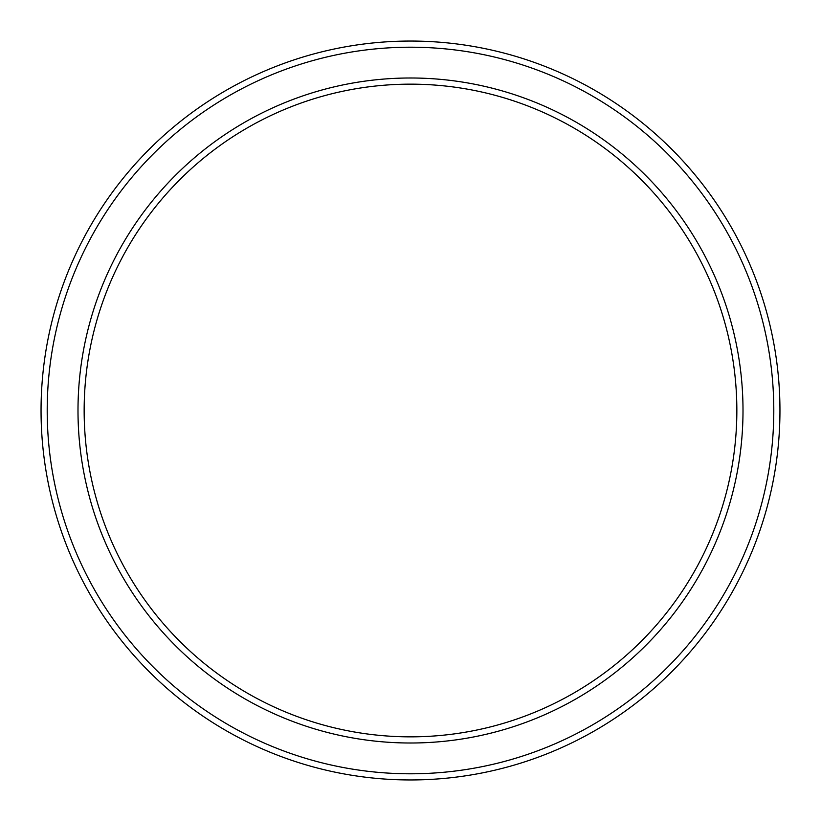<?xml version="1.0" encoding="UTF-8"?>
<svg xmlns="http://www.w3.org/2000/svg" width="821" height="821" viewBox="0 0 821 821"><rect width="100%" height="100%" fill="white"/><g stroke="black" fill="none" stroke-linecap="round" stroke-linejoin="round"><path stroke-width="1.23" d="M736.848 410.5A326.348 326.348 0 0 0 410.5 84.153A326.348 326.348 0 0 0 84.153 410.5A326.348 326.348 0 0 0 410.5 736.848A326.348 326.348 0 0 0 736.848 410.5M77.995 410.5A332.505 332.505 0 0 1 410.5 77.995A332.505 332.505 0 0 1 743.005 410.5A332.505 332.505 0 0 1 410.5 743.005A332.505 332.505 0 0 1 77.995 410.5M773.793 410.5A363.293 363.293 0 0 0 410.5 47.208A363.293 363.293 0 0 0 47.208 410.5A363.293 363.293 0 0 0 410.5 773.793A363.293 363.293 0 0 0 773.793 410.5M41.05 410.5A369.45 369.45 0 0 1 410.5 41.05A369.45 369.45 0 0 1 779.95 410.5A369.45 369.45 0 0 1 410.5 779.95A369.45 369.45 0 0 1 41.05 410.5"/></g></svg>
